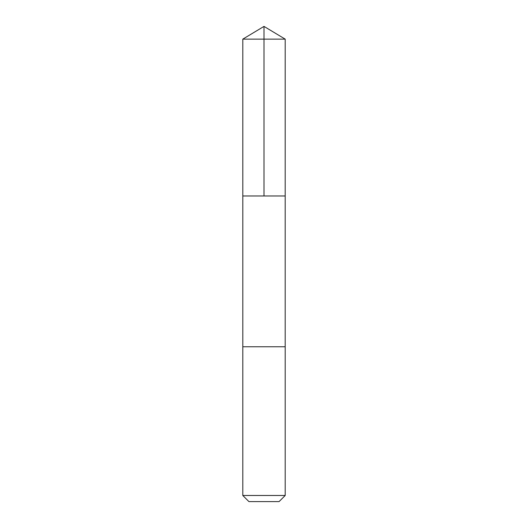 <?xml version="1.0" encoding="UTF-8"?>
<svg xmlns="http://www.w3.org/2000/svg" width="528" height="528" viewBox="0 0 528 528"><rect width="100%" height="100%" fill="white"/><g stroke="black" fill="none" stroke-linecap="round" stroke-linejoin="round"><path stroke-width="0.79" d="M242.807 195.974L285.193 195.974L285.199 39.138L242.801 39.138L242.807 195.974L285.193 195.974L285.193 346.757L242.807 346.757L242.807 195.974M280.896 346.757L242.801 346.757L242.801 495.482L285.199 495.482L285.199 346.757L280.896 346.757M285.199 495.482L279.081 501.6L248.919 501.6L242.801 495.482M242.801 39.138L264 26.4L264 195.974M264 26.4L285.199 39.138"/></g></svg>
